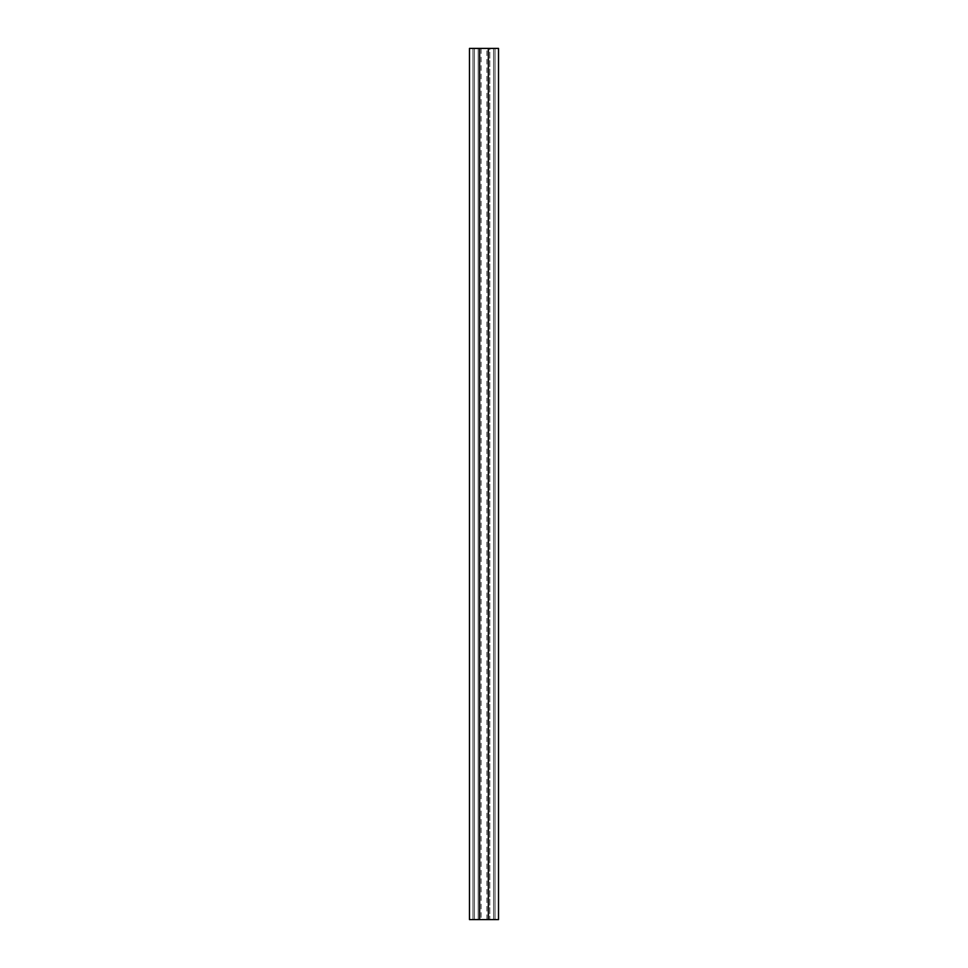 <?xml version="1.0" encoding="UTF-8"?>
<svg xmlns="http://www.w3.org/2000/svg" width="968" height="968" viewBox="0 0 968 968"><rect width="100%" height="100%" fill="white"/><g stroke="black" fill="none" stroke-linecap="round" stroke-linejoin="round"><path stroke-width="0.73" stroke-dasharray="4.84 3.63" d="M481.096 919.6L486.904 919.6L481.096 919.6L486.904 919.6L481.096 919.6L481.096 48.4L486.904 48.4L481.096 48.4M474.417 919.6L479.644 919.6L479.644 48.4L474.417 48.4L474.417 919.6L474.417 48.4L479.644 48.4L479.644 919.6L474.417 919.6L479.644 919.6L479.644 48.4L479.644 919.6L488.356 919.6L488.356 48.4L488.356 919.6L493.583 919.6L488.356 919.6L488.356 48.4L493.583 48.4L493.583 919.6L493.583 48.4L488.356 48.4L488.356 919.6L498.52 919.6L489.808 919.6L498.52 919.6L489.808 919.6L489.808 48.4L495.035 48.4L495.035 919.6L495.035 48.4L495.035 919.6L495.035 48.4L498.52 48.4L498.52 919.6L498.52 48.4L495.035 48.4L495.035 919.6L498.52 919.6L498.52 48.4L498.52 919.6L488.356 919.6L488.356 48.4L493.583 48.4L493.583 919.6L488.356 919.6L493.583 919.6L493.583 48.4L488.356 48.4L488.356 919.6L488.356 48.4L488.356 919.6L479.644 919.6L479.644 48.4L479.644 919.6L479.644 48.4L474.417 48.4L474.417 919.6L474.417 48.4L479.644 48.4L479.644 919.6L474.417 919.6M469.48 919.6L479.644 919.6L479.644 48.4L488.356 48.4L488.356 919.6L488.356 48.4L498.52 48.4L498.52 919.6L498.52 48.4L495.035 48.4L495.035 919.6L495.035 48.4L489.808 48.4L489.808 919.6L495.035 919.6L495.035 48.4L489.808 48.4L489.808 919.6L489.808 48.4L498.52 48.4L479.644 48.4L479.644 919.6L469.48 919.6L469.48 48.4L472.965 48.4L472.965 919.6L469.48 919.6L472.965 919.6L472.965 48.4L472.965 919.6L472.965 48.4L478.192 48.4L478.192 919.6L472.965 919.6L478.192 919.6L478.192 48.4L478.192 919.6L478.192 48.4L472.965 48.4L472.965 919.6L472.965 48.4L472.965 919.6L472.965 48.4L469.48 48.4L469.48 919.6L469.48 48.4L469.48 919.6L469.48 48.4L479.644 48.4L469.48 48.4L469.48 919.6M469.48 48.4L478.192 48.4L469.48 48.4M479.644 48.4L474.417 48.4L479.644 48.4M488.356 48.4L493.583 48.4L488.356 48.4M486.904 919.6L486.904 48.4"/><path stroke-width="1.45" d="M479.644 48.4L479.644 919.6L488.356 919.6L488.356 48.4L469.48 48.4L469.48 919.6L479.644 919.6L469.48 919.6L469.48 48.4L488.356 48.4L488.356 919.6L479.644 919.6L479.644 48.4M498.52 919.6L488.356 919.6L498.52 919.6L498.52 48.4L498.52 919.6M498.52 48.4L488.356 48.4L498.52 48.4"/></g></svg>
